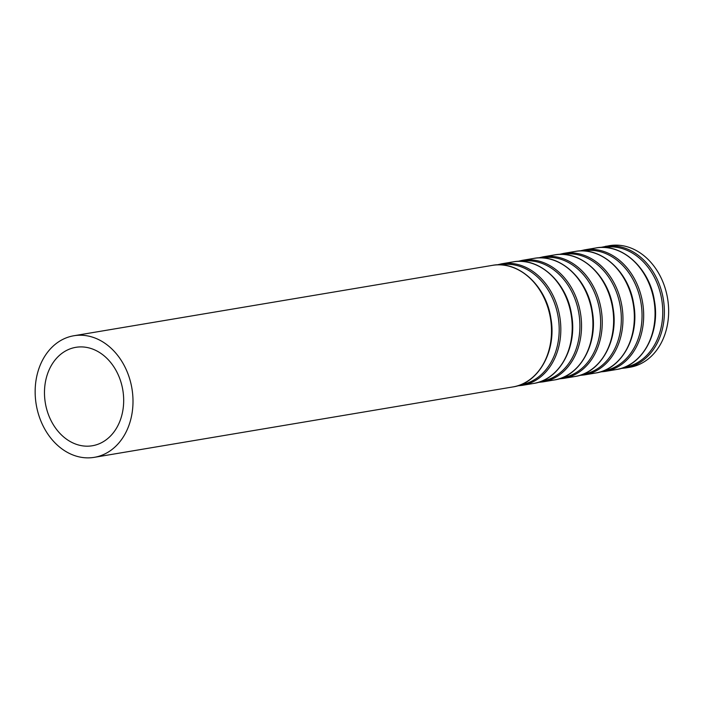 <?xml version="1.0" encoding="UTF-8"?>
<svg xmlns="http://www.w3.org/2000/svg" width="703" height="703" viewBox="0 0 703 703"><rect width="100%" height="100%" fill="white"/><g stroke="black" fill="none" stroke-linecap="round" stroke-linejoin="round"><path stroke-width="1.05" d="M605.248 246.384A61.644 48.516 -99.5 0 1 663.316 299.126A61.644 48.516 -99.5 0 1 625.696 367.959L629.958 367.247A61.644 48.516 -99.5 0 0 667.578 298.406A61.644 48.516 -99.5 0 0 609.51 245.663L600.626 247.456M44.474 392.634A49.904 39.28 -99.5 0 0 92.357 445.755A49.904 39.28 -99.5 0 0 122.814 390.033A49.904 39.28 -99.5 0 0 75.801 347.335A49.904 39.28 -99.5 0 0 44.474 392.634M35.15 391.712A61.644 48.516 -99.5 0 0 94.299 457.337A61.644 48.516 -99.5 0 0 131.927 388.495A61.644 48.516 -99.5 0 0 73.85 335.753A61.644 48.516 -99.5 0 0 35.15 391.712M94.299 457.337L512.803 386.949A61.644 48.516 -99.5 0 0 550.423 318.108A61.644 48.516 -99.5 0 0 492.355 265.374L73.85 335.753M520.598 384.787A60.81 47.866 -99.5 0 0 558.138 316.816A60.81 47.866 -99.5 0 0 500.431 264.864M517.417 385.877L522.136 385.376A61.644 48.516 -99.5 0 0 559.755 316.543A61.644 48.516 -99.5 0 0 501.687 263.801L497.065 264.873M522.136 385.376L533.515 383.46A61.644 48.516 -99.5 0 0 571.135 314.628A61.644 48.516 -99.5 0 0 513.067 261.885L501.687 263.801M541.31 381.307A60.81 47.866 -99.5 0 0 578.85 313.327A60.81 47.866 -99.5 0 0 521.143 261.375M538.129 382.397L542.848 381.896A61.644 48.516 -99.5 0 0 580.467 313.055A61.644 48.516 -99.5 0 0 522.399 260.321L517.777 261.384M542.848 381.896L554.228 379.98A61.644 48.516 -99.5 0 0 591.847 311.148A61.644 48.516 -99.5 0 0 533.779 258.405L522.399 260.321M562.022 377.819A60.81 47.866 -99.5 0 0 599.562 309.847A60.81 47.866 -99.5 0 0 541.855 257.896M558.841 378.908L563.56 378.407A61.644 48.516 -99.5 0 0 601.179 309.575A61.644 48.516 -99.5 0 0 543.111 256.832L538.489 257.904M563.56 378.407L574.94 376.5A61.644 48.516 -99.5 0 0 612.559 307.659A61.644 48.516 -99.5 0 0 554.491 254.917L543.111 256.832M582.734 374.339A60.81 47.866 -99.5 0 0 620.274 306.367A60.81 47.866 -99.5 0 0 562.567 254.407M579.553 375.428L584.272 374.927A61.644 48.516 -99.5 0 0 621.891 306.095A61.644 48.516 -99.5 0 0 563.824 253.352L559.201 254.416M584.272 374.927L595.652 373.012A61.644 48.516 -99.5 0 0 633.271 304.179A61.644 48.516 -99.5 0 0 575.203 251.437L563.824 253.352M603.446 370.85A60.81 47.866 -99.5 0 0 640.987 302.879A60.81 47.866 -99.5 0 0 583.279 250.927M600.265 371.949L604.984 371.448A61.644 48.516 -99.5 0 0 642.604 302.606A61.644 48.516 -99.5 0 0 584.536 249.864L579.913 250.936M604.984 371.448L616.364 369.532A61.644 48.516 -99.5 0 0 653.983 300.691A61.644 48.516 -99.5 0 0 595.916 247.957L584.536 249.864M624.159 367.37A60.81 47.866 -99.5 0 0 661.699 299.399A60.81 47.866 -99.5 0 0 603.991 247.447M512.803 386.949C538.823 383.381 556.846 350.498 550.88 318.318C546.213 285.726 518.269 260.189 492.355 265.374M533.515 383.46C559.535 379.892 577.558 347.01 571.592 314.839C566.926 282.246 538.981 256.7 513.067 261.885M554.228 379.98C580.247 376.413 598.271 343.53 592.304 311.35C587.638 278.757 559.693 253.221 533.779 258.405M574.94 376.5C600.96 372.933 618.983 340.05 613.016 307.87C608.35 275.277 580.406 249.741 554.491 254.917M595.652 373.012C621.672 369.444 639.695 336.561 633.728 304.39C629.062 271.797 601.118 246.252 575.203 251.437M616.364 369.532C642.384 365.964 660.407 333.081 654.44 300.902C649.774 268.309 621.83 242.772 595.916 247.957M625.696 367.959L620.977 368.46"/></g></svg>

